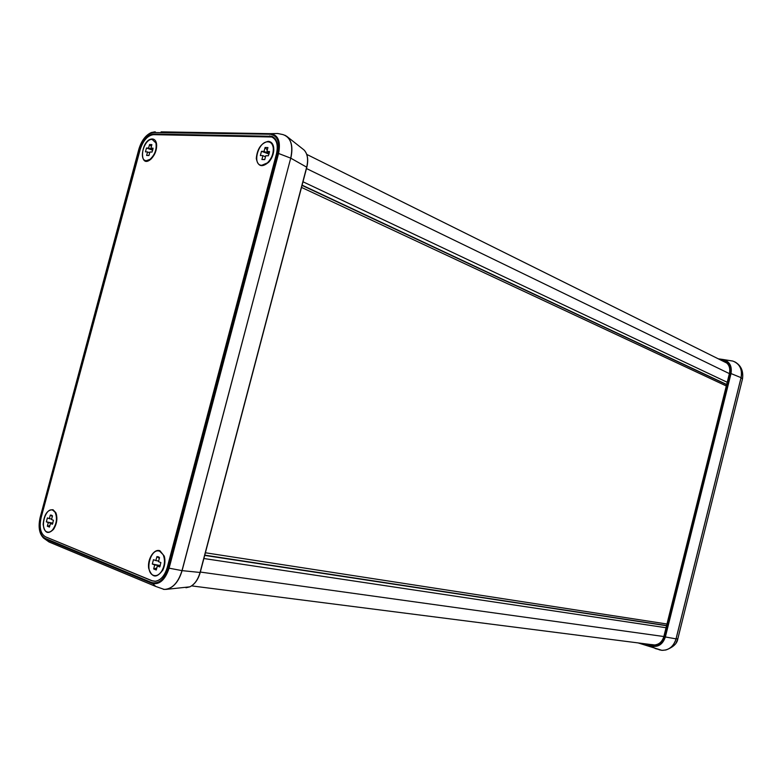 <?xml version="1.0" encoding="UTF-8"?>
<svg xmlns="http://www.w3.org/2000/svg" width="782" height="782" viewBox="0 0 782 782"><rect width="100%" height="100%" fill="white"/><g stroke="black" fill="none" stroke-linecap="round" stroke-linejoin="round"><path stroke-width="1.17" d="M204.708 555.406L666.538 625.727M666.039 627.741L203.887 558.524M302.996 181.776L727.221 382.271M726.673 384.48L302.106 185.148M726.634 384.646L302.038 185.393M726.302 385.956L301.51 187.406M666.968 624.007L205.402 552.766M666.577 625.561L204.767 555.152M45.415 536.775C40.508 533.686 39.08 527.293 41.133 517.606L139.89 149.186C142.92 139.91 147.378 134.856 153.272 134.015L271.931 136.293C276.965 138.776 278.529 144.435 276.623 153.272L167.24 567.546C164.709 575.816 160.701 580.42 155.227 581.329L152.05 580.831L45.415 536.775L152.099 580.743L155.266 581.251C160.73 580.332 164.719 575.757 167.24 567.497L276.447 153.937C278.343 145.12 276.779 139.479 271.755 136.997L153.438 134.66C147.554 135.501 143.106 140.545 140.095 149.782L41.133 517.606M191.6 585.884L654.309 644.984C659.06 644.573 662.246 641.748 663.85 636.528L729.469 373.258C730.505 367.579 728.765 363.62 724.24 361.372L722.421 360.873M159.987 550.772L164.259 556.119C165.461 560.538 165.051 565.063 163.027 569.697C156.85 578.494 152.07 578.084 148.707 568.446C147.133 559.247 154.083 548.309 159.987 550.772M156.146 568.211L156.488 569.13L156.146 568.211M161.669 571.212L162.617 570.518L161.669 571.212M53.029 509.727L55.864 512.738C57.731 518.173 56.978 523.676 53.606 529.248C48.034 534.78 44.554 533.158 43.147 524.39C44.046 514.556 47.34 509.668 53.029 509.727M152.304 138.961C154.562 139.108 155.97 140.701 156.547 143.751C157.026 149.597 155.168 154.719 150.975 159.108C138.502 170.026 140.623 138.991 152.304 138.961M268.236 141.346C271.901 141.718 273.768 144.543 273.808 149.821C273.553 154.25 271.989 158.228 269.125 161.766C262.224 167.876 257.943 166.781 256.291 158.472C257.219 148.756 261.198 143.047 268.236 141.346M267.542 162.734L268.539 162.412L267.542 162.734M147.573 151.923L145.452 151.855L146.478 148.003L148.609 148.062L149.548 144.533L151.884 144.602L150.936 148.13L153.077 148.189L152.04 152.07L149.9 152.001L148.951 155.53L146.625 155.452L147.573 151.923L149.675 152.852M152.099 139.411C144.015 138.746 138.101 160.818 146.41 160.652L149.958 159.381C154.895 154.826 156.879 149.342 155.921 142.95L152.099 139.411M148.609 148.062L152.813 149.929M146.478 148.003L152.744 150.203M146.625 155.452L148.991 155.403M150.936 148.13L152.989 149.039M149.548 144.533L151.385 146.449M262.938 155.638L260.357 155.55L261.481 151.307L264.062 151.376L265.088 147.485L267.933 147.563L266.897 151.454L269.497 151.532L268.373 155.804L265.772 155.726L264.736 159.626L261.902 159.528L262.938 155.638L265.469 156.85M268.011 141.835C258.177 141.083 251.736 165.403 261.814 165.276L267.336 162.92C271.608 158.687 273.583 153.653 273.26 147.837C272.664 144.044 270.914 142.041 268.011 141.835M264.062 151.376L269.145 153.829M261.481 151.307L269.067 154.074M261.902 159.528L264.785 159.45M266.897 151.454L269.399 152.666M265.088 147.485L267.278 149.997M152.314 564.018L153.468 559.668L155.853 560.606L156.908 556.618L158.492 556.833L159.528 557.644L158.472 561.632L160.877 562.581L159.724 566.96L157.319 566.002L156.263 570L153.643 568.944L154.699 564.966L152.314 564.018L160.3 565.601M154.699 564.966L160.251 565.738M159.753 551.3C150.682 547.204 144.084 572.111 153.409 575.308C156.351 576.295 159.088 574.946 161.63 571.271C164.816 565.562 165.315 560.029 163.135 554.663L159.753 551.3M155.853 560.606L158.638 561.007M157.319 566.002L159.997 566.373M153.643 568.944L156.781 568.015M156.908 556.618L159.342 558.338M46.343 521.829L47.399 517.899L49.354 518.662L50.322 515.064L51.602 515.191L52.472 515.895L51.504 519.512L53.469 520.284L52.414 524.243L50.449 523.461L49.481 527.078L47.331 526.218L48.298 522.611L46.343 521.829L52.873 523.168M48.298 522.611L52.814 523.324M52.805 510.206C45.376 506.795 39.325 529.346 46.988 531.916C48.855 532.601 50.742 531.887 52.638 529.785C56.715 523.842 57.516 517.987 55.053 512.21L52.805 510.206M49.354 518.662L51.632 519.033M50.449 523.461L52.619 523.803M47.331 526.218L49.882 525.572M50.322 515.064L52.326 516.423M729.381 373.62L306.476 168.55M663.85 636.528L200.329 572.053M200.084 572.356L200.055 572.463C198.012 579.599 194.62 584.389 189.889 586.832L185.979 587.761M306.622 167.368L200.055 572.463L182.098 570.635L290.718 158.15L182.001 570.616C178.188 582.756 172.265 589.022 164.23 589.423L155.696 586.432L151.6 582.512L45.004 538.299C39.638 534.898 38.074 527.899 40.312 517.283L139 149.157C142.314 139 147.212 133.458 153.673 132.52L154.171 132.002L151.415 132.5C145.755 135.071 141.61 140.623 138.971 149.157M286.535 136.156L304.012 149.958C307.58 153.8 308.46 159.528 306.671 167.162L290.816 158.199C293.338 146.625 291.393 138.981 284.961 135.247M40.283 517.273C38.152 526.765 39.247 533.705 43.567 538.065L45.18 539.033L45.004 538.299M163.33 589.335L166.273 589.364L164.23 589.423L155.696 586.432L49.061 541.994L45.18 539.033L151.757 583.313C159.333 585.132 165.11 580.088 169.098 568.182L168.267 567.947C164.435 579.403 158.883 584.252 151.6 582.512M40.312 517.283L139 149.157M304.56 150.535C307.766 154.553 308.509 160.134 306.798 167.299L200.221 572.453C198.178 579.589 194.738 584.379 189.889 586.832L166.273 589.364C173.536 587.761 178.814 581.525 182.098 570.635L169.098 568.182L278.568 153.477L277.747 153.301L168.267 567.947M153.673 132.52L270.113 134.24L270.631 133.663L161.102 131.855M277.688 133.497L282.986 134.592C290.806 137.339 293.387 145.188 290.718 158.15L278.568 153.477C280.885 141.552 278.236 134.944 270.631 133.663L277.678 133.497M270.113 134.24C277.424 135.472 279.976 141.825 277.747 153.301M274.902 138.482L269.682 135.882M154.738 134.68L153.272 134.015M651.22 645.531L651.298 646.088C658.082 647.486 662.774 644.446 665.365 636.968L664.69 636.792C662.207 643.948 657.711 646.861 651.22 645.531L646.479 643.987M643.801 643.645L651.298 646.088L655.326 648.552L661.943 650.341L638.102 642.912M677.877 638.718L676.068 638.874L741.082 377.667L731.014 373.561C732.196 365.888 729.469 361.186 722.822 359.456L732.871 361.079C739.743 363.825 742.47 369.348 741.053 377.647L676.029 638.865L665.365 636.968L731.014 373.561L730.339 373.395L664.69 636.792M718.277 358.811L722.822 359.456L722.5 359.886C728.863 361.548 731.473 366.044 730.339 373.395M719.616 359.476L722.5 359.886M676.029 638.865C673.625 646.47 668.923 650.301 661.943 650.341L665.765 650.008C670.956 648.464 674.387 644.749 676.068 638.874L676.029 638.865M677.857 638.767L676.195 642.706M659.128 649.783L661.934 650.341M662.051 650.35L665.765 650.008C673.155 647.33 677.173 643.596 677.828 638.806L742.489 378.928L741.082 377.667C742.392 371.284 740.808 366.318 736.331 362.77L734.65 361.773M742.47 379.114L742.489 378.928C743.438 372.095 741.659 366.924 737.152 363.415M651.465 644.563L654.671 644.974M726.947 363.122L306.749 154.396M40.195 517.215C38.044 526.667 39.168 533.617 43.567 538.065L49.061 541.994M40.205 517.205L138.864 149.196M151.415 132.5C145.648 135.081 141.464 140.643 138.864 149.186M153.8 132.002L155.256 131.816M275.117 138.668L273.113 137.671M156.703 145.491L155.921 142.95M151.522 158.59L149.958 159.381M273.768 150.594L273.26 147.837M268.852 162.079L267.336 162.92M159.176 557.292L158.492 556.833M164.709 558.006L163.379 555.181M162.871 570.01L161.63 571.271M56.568 514.918L55.366 512.767M54.007 528.652L52.638 529.785"/></g></svg>

